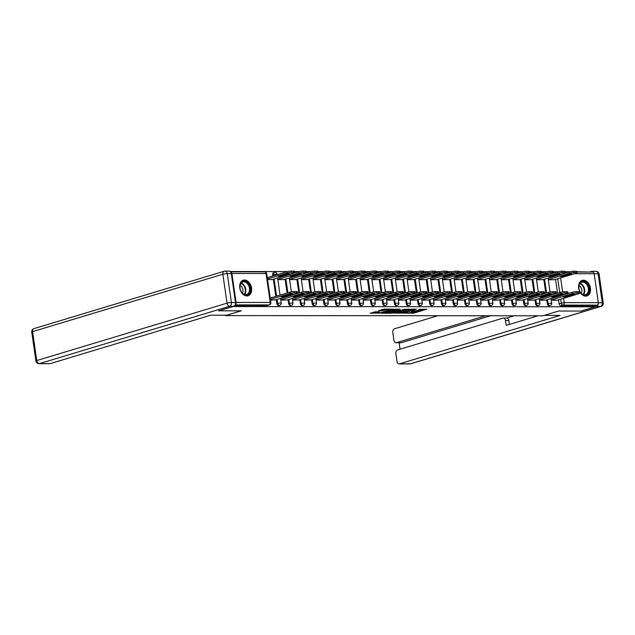<?xml version="1.0" encoding="UTF-8"?>
<svg xmlns="http://www.w3.org/2000/svg" width="635" height="635" viewBox="0 0 635 635"><rect width="100%" height="100%" fill="white"/><g stroke="black" fill="none" stroke-linecap="round" stroke-linejoin="round"><path stroke-width="0.95" d="M404.709 313.142L414.036 313.087L426.807 309.174L418.671 309.396A3.278 0.484 171.8 0 1 419.695 309.602A3.278 0.484 171.8 0 1 418.822 310.07L417.774 310.388A3.278 0.484 171.8 0 1 413.187 311.055L411.17 311.198L412.218 311.348A3.278 0.484 171.8 0 1 413.242 311.547A3.278 0.484 171.8 0 1 412.361 312.015L411.321 312.333A3.278 0.484 171.8 0 1 406.733 312.999L404.709 313.142M585.708 296.148A8.144 5.755 73.2 0 0 586.915 295.974A8.144 5.755 73.2 0 0 590.288 287.345A8.144 5.755 73.2 0 0 583.414 280.21A8.144 5.755 73.2 0 0 582.208 280.384A8.144 5.755 73.2 0 0 578.834 289.012A8.144 5.755 73.2 0 0 585.708 296.148M246.817 295.942A8.144 5.755 73.2 0 0 248.015 295.767A8.144 5.755 73.2 0 0 251.389 287.131A8.144 5.755 73.2 0 0 244.515 279.995A8.144 5.755 73.2 0 0 243.316 280.17A8.144 5.755 73.2 0 0 239.935 288.798A8.144 5.755 73.2 0 0 246.817 295.942M375.436 311.793L370.221 313.206L380.706 313.071L393.478 309.15L384.429 309.086L378.484 310.713L382.54 310.785L386.072 309.943A2.738 0.405 171.8 0 1 389.025 309.42A2.738 0.405 171.8 0 1 390.763 309.547A2.738 0.405 171.8 0 1 390.033 309.943L381.802 312.42A2.738 0.405 171.8 0 1 378.857 312.944A2.738 0.405 171.8 0 1 377.111 312.817A2.738 0.405 171.8 0 1 377.849 312.42L379.492 311.864L375.436 311.793M595.162 306.8L581.088 311.047L558.625 311.039L542.854 315.793L225.512 315.595L241.284 310.832L218.821 310.825L232.902 306.578L595.162 306.8L595.019 305.784L597.21 305.117L563.062 305.102A2.088 1.476 -106.8 0 1 561.261 303.054L560.705 299.18M393.502 313.079L403.717 313.079L416.489 309.166L406.003 309.308L393.502 313.079M390.779 313.285L381.722 313.214L394.494 309.301L399.986 309.158L394.375 310.975L397.169 311.047L405.106 309.142L392.208 313.079L390.723 312.904M590.153 272.058L576.707 271.74M569.746 271.732L564.952 271.732M557.99 271.724L553.188 271.724M546.227 271.716L541.433 271.716M534.472 271.709L529.677 271.709M522.708 271.701L517.914 271.701M510.953 271.693L506.158 271.693M499.189 271.685L494.395 271.685M487.434 271.685L482.64 271.677M475.678 271.677L470.876 271.669M463.915 271.669L459.121 271.661M452.16 271.661L447.365 271.653M440.396 271.653L435.602 271.645M428.641 271.645L423.847 271.645M416.877 271.637L412.083 271.637M405.122 271.629L400.328 271.629M393.367 271.621L388.564 271.621M381.603 271.613L376.809 271.613M369.848 271.605L365.054 271.605M358.084 271.597L353.29 271.597M346.329 271.589L341.535 271.589M334.566 271.582L329.771 271.582M322.81 271.574L318.016 271.574M311.047 271.574L306.253 271.566M299.291 271.566L294.497 271.558M287.536 271.558L230.267 271.518M235.228 304.76A2.088 1.445 -90 0 0 236.069 302.419L231.894 273.494A2.088 1.445 -90 0 0 230.584 271.844M595.019 305.784L560.872 305.76A2.088 1.476 -106.8 0 1 559.07 303.713L558.506 299.847M557.546 293.164L555.561 279.4M592.455 272.105A2.088 1.445 90 0 1 592.749 272.066A2.088 1.445 90 0 1 594.162 273.725L598.329 302.649A2.088 1.445 90 0 1 597.21 305.117M539.48 300.228L545.814 300.117M536.535 279.789L542.869 279.678M527.717 300.22L534.051 300.109M524.772 279.781L531.106 279.67M515.961 300.212L522.295 300.101M513.017 279.773L519.351 279.662M504.206 300.204L510.532 300.093M501.253 279.765L507.587 279.654M492.442 300.196L498.777 300.093M489.498 279.757L495.832 279.646M480.687 300.188L487.021 300.085M477.742 279.749L484.068 279.638M468.924 300.18L475.258 300.077M465.979 279.741L472.313 279.63M457.168 300.172L463.502 300.069M454.223 279.733L460.558 279.622M445.405 300.172L451.739 300.061M442.46 279.725L448.794 279.614M433.649 300.164L439.984 300.053M430.705 279.717L437.039 279.606M421.894 300.157L428.22 300.045M418.941 279.71L425.275 279.606M410.131 300.149L416.465 300.037M407.186 279.702L413.52 279.598M398.375 300.141L404.709 300.03M395.43 279.694L401.757 279.59M386.612 300.133L392.946 300.022M383.667 279.686L390.001 279.583M374.856 300.125L381.19 300.014M371.912 279.686L378.246 279.575M363.093 300.117L369.427 300.006M360.148 279.678L366.482 279.567M351.338 300.109L357.672 299.998M348.393 279.67L354.727 279.559M339.582 300.101L345.908 299.99M336.629 279.662L342.963 279.551M327.819 300.093L334.153 299.982M324.874 279.654L331.208 279.543M316.063 300.085L322.397 299.982M313.118 279.646L319.445 279.535M304.3 300.077L310.634 299.974M301.355 279.638L307.689 279.527M292.544 300.069L298.879 299.966M289.6 279.63L295.934 279.519M280.781 300.061L287.115 299.958M277.836 279.622L284.17 279.511M270.502 300.061L275.36 299.95M267.557 279.614L272.415 279.503M276.852 303.538L277.63 303.3A2.088 1.476 -106.8 0 0 279.741 305.3L278.963 305.538A2.088 1.476 73.2 0 1 276.852 303.538L276.296 299.664M275.828 296.394L273.352 279.225M272.883 275.955L272.685 274.614L273.463 274.376A2.088 1.476 -106.8 0 1 274.368 272.375A2.088 1.476 -106.8 0 1 274.677 272.336M288.615 303.546L289.393 303.308A2.088 1.476 -106.8 0 0 291.505 305.308L290.727 305.546A2.088 1.476 73.2 0 1 288.615 303.546L288.06 299.672M287.091 292.997L285.107 279.233M300.371 303.554L301.149 303.316A2.088 1.476 -106.8 0 0 303.26 305.316L302.482 305.554A2.088 1.476 73.2 0 1 300.371 303.554L299.815 299.68M298.855 293.005L296.87 279.241M312.134 303.562L312.912 303.324A2.088 1.476 -106.8 0 0 315.023 305.324L314.246 305.562A2.088 1.476 73.2 0 1 312.134 303.562L311.571 299.688M310.61 293.013L308.626 279.249M323.89 303.57L324.668 303.332A2.088 1.476 -106.8 0 0 326.779 305.332L326.001 305.57A2.088 1.476 73.2 0 1 323.89 303.57L323.334 299.696M322.374 293.021L320.389 279.249M335.653 303.578L336.431 303.339A2.088 1.476 -106.8 0 0 338.534 305.34L337.756 305.578A2.088 1.476 73.2 0 1 335.653 303.578L335.089 299.704M334.129 293.021L332.145 279.257M347.409 303.586L348.186 303.347A2.088 1.476 -106.8 0 0 350.298 305.348L349.52 305.586A2.088 1.476 73.2 0 1 347.409 303.586L346.853 299.712M345.884 293.029L343.908 279.265M359.164 303.586L359.942 303.355A2.088 1.476 -106.8 0 0 362.053 305.356L361.275 305.586A2.088 1.476 73.2 0 1 359.164 303.586L358.608 299.72M357.648 293.037L355.663 279.273M370.927 303.594L371.705 303.363A2.088 1.476 -106.8 0 0 373.817 305.364L373.039 305.594A2.088 1.476 73.2 0 1 370.927 303.594L370.372 299.728M369.403 293.045L367.419 279.281M382.683 303.601L383.461 303.371A2.088 1.476 -106.8 0 0 385.572 305.372L384.794 305.602A2.088 1.476 73.2 0 1 382.683 303.601L382.127 299.736M381.167 293.052L379.182 279.289M394.446 303.609L395.224 303.379A2.088 1.476 -106.8 0 0 397.335 305.379L396.558 305.61A2.088 1.476 73.2 0 1 394.446 303.609L393.883 299.736M392.922 293.06L390.938 279.297M406.202 303.617L406.979 303.387A2.088 1.476 -106.8 0 0 409.091 305.387L408.313 305.618A2.088 1.476 73.2 0 1 406.202 303.617L405.646 299.744M404.685 293.068L402.701 279.305M417.965 303.625L418.743 303.395A2.088 1.476 -106.8 0 0 420.846 305.395L420.068 305.625A2.088 1.476 73.2 0 1 417.965 303.625L417.401 299.752M416.441 293.076L414.457 279.313M429.72 303.633L430.498 303.395A2.088 1.476 -106.8 0 0 432.61 305.395L431.832 305.633A2.088 1.476 73.2 0 1 429.72 303.633L429.165 299.76M428.196 293.084L426.22 279.321M441.476 303.641L442.254 303.403A2.088 1.476 -106.8 0 0 444.365 305.403L443.587 305.641A2.088 1.476 73.2 0 1 441.476 303.641L440.92 299.768M439.96 293.092L437.975 279.329M453.239 303.649L454.017 303.411A2.088 1.476 -106.8 0 0 456.128 305.411L455.351 305.649A2.088 1.476 73.2 0 1 453.239 303.649L452.684 299.776M451.715 293.1L449.731 279.337M464.995 303.657L465.772 303.419A2.088 1.476 -106.8 0 0 467.884 305.419L467.106 305.657A2.088 1.476 73.2 0 1 464.995 303.657L464.439 299.784M463.479 293.108L461.494 279.344M476.758 303.665L477.536 303.427A2.088 1.476 -106.8 0 0 479.647 305.427L478.869 305.665A2.088 1.476 73.2 0 1 476.758 303.665L476.194 299.791M475.234 293.116L473.25 279.352M488.513 303.673L489.291 303.435A2.088 1.476 -106.8 0 0 491.403 305.435L490.625 305.673A2.088 1.476 73.2 0 1 488.513 303.673L487.958 299.799M486.997 293.124L485.013 279.36M500.277 303.681L501.055 303.443A2.088 1.476 -106.8 0 0 503.166 305.443L502.38 305.681A2.088 1.476 73.2 0 1 500.277 303.681L499.713 299.807M498.753 293.132L496.768 279.36M512.032 303.689L512.81 303.451A2.088 1.476 -106.8 0 0 514.922 305.451L514.144 305.689A2.088 1.476 73.2 0 1 512.032 303.689L511.477 299.815M510.508 293.132L508.532 279.368M523.788 303.697L524.566 303.459A2.088 1.476 -106.8 0 0 526.677 305.459L525.899 305.697A2.088 1.476 73.2 0 1 523.788 303.697L523.232 299.823M522.272 293.14L520.287 279.376M535.551 303.697L536.329 303.466A2.088 1.476 -106.8 0 0 538.44 305.467L537.662 305.697A2.088 1.476 73.2 0 1 535.551 303.697L534.995 299.831M534.027 293.148L532.043 279.384M547.306 303.705L548.084 303.474A2.088 1.476 -106.8 0 0 550.196 305.475L549.418 305.705A2.088 1.476 73.2 0 1 547.306 303.705L546.751 299.839M545.79 293.156L543.806 279.392M551.236 300.236L557.57 300.125M548.291 279.797L554.625 279.686M273.899 272.566A2.088 1.476 73.2 0 0 273.59 272.613A2.088 1.476 73.2 0 0 272.685 274.614M234.767 305.554L266.898 305.578A2.088 1.476 73.2 0 0 267.208 305.53L269.399 304.871A2.088 1.476 -106.8 0 1 269.089 304.911L235.172 304.895M411.512 312.277L413.893 312.071L423.704 309.11M396.192 312.269L400.264 312.269M402.439 312.999L414.417 309.547L413.306 309.396A3.278 0.484 171.8 0 0 408.718 310.063L401.225 312.325A3.278 0.484 171.8 0 0 400.344 312.793A3.278 0.484 171.8 0 0 401.368 312.999L402.439 312.999M400.344 312.793L400.193 311.769A3.278 0.484 171.8 0 1 401.074 311.301L408.384 309.102M388.572 312.261L384.691 312.261M396.883 309.094L394.224 309.959L394.375 310.975M389.39 312.42A2.738 0.405 171.8 0 0 388.652 312.809A2.738 0.405 171.8 0 0 390.39 312.936A2.738 0.405 171.8 0 0 393.343 312.42L396.518 311.396L393.716 311.333L389.39 312.42L389.239 311.396A2.738 0.405 171.8 0 0 388.501 311.785L388.652 312.809M389.239 311.396L394.272 310.317M381.445 309.761L385.374 309.086M373.182 312.253L377.031 312.253M563.801 276.439L571.992 273.971A6.525 0.968 171.8 0 0 568.452 273.963L560.253 276.439A6.525 0.968 171.8 0 0 563.801 276.439L563.65 275.415M554.252 279.797L576.024 273.233A3.135 0.46 171.8 0 0 576.858 272.78A3.135 0.46 171.8 0 0 575.881 272.59L573.699 272.59A3.135 0.46 171.8 0 0 569.309 273.225L548.259 279.575M548.068 278.249L569.119 271.899A3.135 0.46 -8.2 0 1 573.508 271.256L575.691 271.264A3.135 0.46 -8.2 0 1 576.667 271.455L576.858 272.78M551.013 298.688L572.064 292.338A3.135 0.46 -8.2 0 1 576.453 291.703L578.636 291.703A3.135 0.46 -8.2 0 1 579.612 291.894L579.803 293.227A3.135 0.46 171.8 0 0 578.826 293.029L576.644 293.029A3.135 0.46 171.8 0 0 572.262 293.672L572.064 292.338M566.745 296.878L574.937 294.41A6.525 0.968 -8.2 0 0 571.397 294.41L563.205 296.878A6.525 0.968 -8.2 0 0 566.745 296.878L566.595 295.854M557.197 300.236L578.969 293.672A3.135 0.46 171.8 0 0 579.803 293.227M551.204 300.022L572.262 293.672M552.037 276.431L560.237 273.963A6.525 0.968 171.8 0 0 556.689 273.955L548.497 276.431A6.525 0.968 171.8 0 0 552.037 276.431L551.894 275.407M542.488 279.789L564.261 273.225A3.135 0.46 171.8 0 0 565.102 272.772A3.135 0.46 171.8 0 0 564.126 272.582L561.935 272.582A3.135 0.46 171.8 0 0 557.554 273.217L536.504 279.567M536.313 278.241L557.363 271.891A3.135 0.46 -8.2 0 1 561.745 271.256L563.936 271.256A3.135 0.46 -8.2 0 1 564.912 271.447L565.102 272.772M540.282 276.423L548.473 273.955A6.525 0.968 171.8 0 0 544.933 273.955L536.742 276.423A6.525 0.968 171.8 0 0 540.282 276.423L540.131 275.399M530.733 279.781L552.506 273.217A3.135 0.46 171.8 0 0 553.339 272.764A3.135 0.46 171.8 0 0 552.363 272.574L550.18 272.574A3.135 0.46 171.8 0 0 545.798 273.209L524.74 279.559M524.55 278.233L545.6 271.883A3.135 0.46 -8.2 0 1 549.989 271.248L552.172 271.248A3.135 0.46 -8.2 0 1 553.149 271.439L553.339 272.764M544.195 315.389L560.102 315.42L399.534 363.847L410.313 363.855L600.591 306.467L596.519 306.459L581.311 311.047L558.697 311.039L544.203 315.412M485.783 315.754L396.486 342.686L401.312 342.694A3.135 2.167 90 0 1 400.868 342.757L396.042 342.757A3.135 2.167 -90 0 0 396.486 342.686M437.793 315.73L394.486 328.787A3.135 2.167 -90 0 0 392.803 332.494L393.922 340.265A3.135 2.167 -90 0 0 396.042 342.757M503.372 318.095L506.69 318.095A3.135 2.167 90 0 1 508.81 320.588L505.492 320.588A3.135 2.167 -90 0 0 503.372 318.095A3.135 2.167 -90 0 0 502.928 318.159L397.534 349.948A3.135 2.167 -90 0 0 395.851 353.647L396.97 361.418A3.135 2.167 -90 0 0 399.097 363.911A3.135 2.167 -90 0 0 399.534 363.847M399.105 342.757L400.034 349.194M505.492 320.588L506.182 325.39L538.012 315.785M593.542 272.407A3.135 2.167 -90 0 0 591.915 271.335A3.135 2.167 -90 0 0 591.471 271.407L590.121 271.812M596.519 306.459A3.135 2.167 -90 0 0 598.202 304.022M490.609 315.762L401.312 342.694M506.468 318.095L514.152 315.778M508.81 320.588L509.365 324.429M235.482 302.53L231.315 273.606L227.251 273.598L231.418 302.522L235.482 302.53A3.135 2.167 90 0 1 233.807 306.237L218.599 310.825L241.213 310.832L226.711 315.206L210.804 315.198L50.236 363.625A3.135 2.167 90 0 1 49.792 363.688L39.013 363.688A3.135 2.167 -90 0 0 39.457 363.617L50.236 363.625M233.807 306.237L229.735 306.229L39.457 363.617A3.135 2.215 73.2 0 1 36.759 360.553A3.135 0.46 171.8 0 0 35.917 360.998L31.75 332.073A3.135 0.46 -8.2 0 1 32.591 331.629A3.135 2.215 73.2 0 1 33.949 328.628L224.219 271.24A3.135 3.135 0 0 1 225.123 271.105A3.135 2.167 -90 0 0 224.687 271.177A3.135 2.215 73.2 0 0 224.219 271.24A3.135 2.215 73.2 0 0 222.861 274.241L32.591 331.629L36.759 360.553L227.028 303.165L222.861 274.241A3.135 0.46 171.8 0 1 227.251 273.598A3.135 2.167 -90 0 0 225.123 271.105L229.195 271.113A3.135 2.167 90 0 1 231.315 273.606M589.082 288.353A7.049 4.977 -106.8 0 1 585.645 295.188A7.049 4.977 -106.8 0 1 579.342 290.139A7.049 4.977 -106.8 0 1 579.128 289.433A7.049 4.977 -106.8 0 1 578.906 288.346A7.049 4.977 -106.8 0 1 583.001 281.448A7.049 4.977 -106.8 0 1 589.082 288.353M579.334 290.124A6.525 4.612 73.2 0 0 585.526 294.703A6.525 4.612 73.2 0 0 588.351 288.457A6.525 4.612 73.2 0 0 581.755 282.21A6.525 4.612 73.2 0 0 578.929 288.457A6.525 4.612 73.2 0 0 579.128 289.449M581.271 293.299A4.643 3.286 73.2 0 0 581.835 290.012A4.643 3.286 73.2 0 0 578.985 285.734M586.335 296.101L586.272 296.116A8.088 5.715 73.2 0 0 586.335 296.101A8.088 5.715 73.2 0 0 589.836 288.353A8.088 5.715 73.2 0 0 581.66 280.606A8.088 5.715 73.2 0 0 581.596 280.622M250.19 288.139A7.049 4.977 -106.8 0 1 246.753 294.973A7.049 4.977 -106.8 0 1 240.443 289.925A7.049 4.977 -106.8 0 1 240.228 289.219A7.049 4.977 -106.8 0 1 240.014 288.131A7.049 4.977 -106.8 0 1 244.102 281.234A7.049 4.977 -106.8 0 1 250.19 288.139M240.443 289.909A6.525 4.612 73.2 0 0 246.626 294.489A6.525 4.612 73.2 0 0 249.46 288.242A6.525 4.612 73.2 0 0 242.864 281.996A6.525 4.612 73.2 0 0 240.038 288.242A6.525 4.612 73.2 0 0 240.236 289.235M242.372 293.084A4.643 3.286 73.2 0 0 242.935 289.806A4.643 3.286 73.2 0 0 240.094 285.52M247.436 295.886L247.38 295.902A8.088 5.715 73.2 0 0 247.436 295.886A8.088 5.715 73.2 0 0 250.944 288.139A8.088 5.715 73.2 0 0 242.76 280.392A8.088 5.715 73.2 0 0 242.705 280.408L242.76 280.392M539.258 298.68L560.308 292.33A3.135 0.46 -8.2 0 1 564.69 291.695L566.88 291.695A3.135 0.46 -8.2 0 1 567.857 291.886L568.047 293.219A3.135 0.46 171.8 0 0 567.071 293.021L564.88 293.021A3.135 0.46 171.8 0 0 560.499 293.664L560.308 292.33M554.99 296.87L563.181 294.402A6.525 0.968 -8.2 0 0 559.633 294.402L551.442 296.87A6.525 0.968 -8.2 0 0 554.99 296.87L554.839 295.846M545.441 300.228L567.206 293.664A3.135 0.46 171.8 0 0 568.047 293.219M539.448 300.014L560.499 293.664M527.494 298.672L548.553 292.322A3.135 0.46 -8.2 0 1 552.934 291.687L555.117 291.687A3.135 0.46 -8.2 0 1 556.093 291.878L556.292 293.211A3.135 0.46 171.8 0 0 555.308 293.021L553.125 293.013A3.135 0.46 171.8 0 0 548.743 293.656L548.553 292.322M543.227 296.863L551.418 294.394A6.525 0.968 -8.2 0 0 547.878 294.394L539.686 296.863A6.525 0.968 -8.2 0 0 543.227 296.863L543.076 295.839M533.678 300.228L555.45 293.656A3.135 0.46 171.8 0 0 556.292 293.211M527.685 300.006L548.743 293.656M528.526 276.416L536.718 273.947A6.525 0.968 171.8 0 0 533.17 273.947L524.978 276.416A6.525 0.968 171.8 0 0 528.526 276.416L528.376 275.392M518.978 279.773L540.742 273.209A3.135 0.46 171.8 0 0 541.584 272.764A3.135 0.46 171.8 0 0 540.607 272.566L538.417 272.566A3.135 0.46 171.8 0 0 534.035 273.201L512.985 279.551M512.794 278.225L533.844 271.875A3.135 0.46 -8.2 0 1 538.226 271.24L540.417 271.24A3.135 0.46 -8.2 0 1 541.393 271.431L541.584 272.764M516.763 276.408L524.954 273.939A6.525 0.968 171.8 0 0 521.414 273.939L513.223 276.408A6.525 0.968 171.8 0 0 516.763 276.408L516.612 275.384M507.214 279.765L528.987 273.201A3.135 0.46 171.8 0 0 529.828 272.756A3.135 0.46 171.8 0 0 528.844 272.558L526.661 272.558A3.135 0.46 171.8 0 0 522.28 273.201L501.221 279.543M501.031 278.217L522.089 271.867A3.135 0.46 -8.2 0 1 526.471 271.232L528.653 271.232A3.135 0.46 -8.2 0 1 529.63 271.423L529.828 272.756M505.008 276.4L513.199 273.931A6.525 0.968 171.8 0 0 509.659 273.931L501.459 276.4A6.525 0.968 171.8 0 0 505.008 276.4L504.857 275.376M495.459 279.757L517.223 273.193A3.135 0.46 171.8 0 0 518.065 272.748A3.135 0.46 171.8 0 0 517.088 272.55L514.906 272.55A3.135 0.46 171.8 0 0 510.516 273.193L489.466 279.543M489.275 278.209L510.326 271.859A3.135 0.46 -8.2 0 1 514.707 271.224L516.898 271.224A3.135 0.46 -8.2 0 1 517.874 271.415L518.065 272.748M515.739 298.664L536.789 292.314A3.135 0.46 -8.2 0 1 541.171 291.679L543.362 291.679A3.135 0.46 -8.2 0 1 544.338 291.878L544.528 293.203A3.135 0.46 171.8 0 0 543.552 293.013L541.369 293.005A3.135 0.46 171.8 0 0 536.98 293.648L536.789 292.314M531.471 296.863L539.663 294.386A6.525 0.968 -8.2 0 0 536.115 294.386L527.923 296.855A6.525 0.968 -8.2 0 0 531.471 296.863L531.32 295.831M521.922 300.22L543.687 293.648A3.135 0.46 171.8 0 0 544.528 293.203M515.93 299.998L536.98 293.648M503.976 298.656L525.034 292.314A3.135 0.46 -8.2 0 1 529.415 291.671L531.598 291.671A3.135 0.46 -8.2 0 1 532.582 291.87L532.773 293.195A3.135 0.46 171.8 0 0 531.789 293.005L529.606 292.997A3.135 0.46 171.8 0 0 525.224 293.64L525.034 292.314M519.708 296.855L527.899 294.378A6.525 0.968 -8.2 0 0 524.359 294.378L516.168 296.847A6.525 0.968 -8.2 0 0 519.708 296.855L519.565 295.823M510.159 300.212L531.932 293.64A3.135 0.46 171.8 0 0 532.773 293.195M504.174 299.99L525.224 293.64M492.22 298.656L513.27 292.306A3.135 0.46 -8.2 0 1 517.66 291.663L519.843 291.663A3.135 0.46 -8.2 0 1 520.819 291.862L521.01 293.187A3.135 0.46 171.8 0 0 520.033 292.997L517.85 292.997A3.135 0.46 171.8 0 0 513.461 293.632L513.27 292.306M507.952 296.847L516.144 294.37A6.525 0.968 -8.2 0 0 512.604 294.37L504.404 296.839A6.525 0.968 -8.2 0 0 507.952 296.847L507.802 295.815M498.404 300.204L520.176 293.64A3.135 0.46 171.8 0 0 521.01 293.187M492.411 299.982L513.461 293.632M493.244 276.392L501.436 273.923A6.525 0.968 171.8 0 0 497.896 273.923L489.704 276.392A6.525 0.968 171.8 0 0 493.244 276.392L493.101 275.368M483.695 279.749L505.468 273.185A3.135 0.46 171.8 0 0 506.309 272.74A3.135 0.46 171.8 0 0 505.325 272.542L503.142 272.542A3.135 0.46 171.8 0 0 498.761 273.185L477.711 279.535M477.52 278.201L498.57 271.851A3.135 0.46 -8.2 0 1 502.952 271.216L505.135 271.216A3.135 0.46 -8.2 0 1 506.119 271.407L506.309 272.74M480.465 298.648L501.515 292.298A3.135 0.46 -8.2 0 1 505.897 291.655L508.079 291.655A3.135 0.46 -8.2 0 1 509.064 291.854L509.254 293.18A3.135 0.46 171.8 0 0 508.278 292.989L506.087 292.989A3.135 0.46 171.8 0 0 501.706 293.624L501.515 292.298M496.189 296.839L504.388 294.362A6.525 0.968 -8.2 0 0 500.84 294.362L492.649 296.831A6.525 0.968 -8.2 0 0 496.189 296.839L496.046 295.807M486.64 300.196L508.413 293.632A3.135 0.46 171.8 0 0 509.254 293.18M480.655 299.974L501.706 293.624M481.489 276.384L489.68 273.915A6.525 0.968 171.8 0 0 486.14 273.915L477.941 276.384A6.525 0.968 171.8 0 0 481.489 276.384L481.338 275.36M471.94 279.749L493.712 273.177A3.135 0.46 171.8 0 0 494.546 272.733A3.135 0.46 171.8 0 0 493.57 272.534L491.387 272.534A3.135 0.46 171.8 0 0 486.997 273.177L465.947 279.527M465.757 278.193L486.807 271.844A3.135 0.46 -8.2 0 1 491.196 271.209L493.379 271.209A3.135 0.46 -8.2 0 1 494.355 271.399L494.546 272.733M468.701 298.64L489.752 292.291A3.135 0.46 -8.2 0 1 494.141 291.648L496.324 291.648A3.135 0.46 -8.2 0 1 497.3 291.846L497.491 293.172A3.135 0.46 171.8 0 0 496.514 292.981L494.332 292.981A3.135 0.46 171.8 0 0 489.95 293.616L489.752 292.291M484.434 296.831L492.625 294.354A6.525 0.968 -8.2 0 0 489.085 294.354L480.893 296.831A6.525 0.968 -8.2 0 0 484.434 296.831L484.283 295.807M474.885 300.188L496.657 293.624A3.135 0.46 171.8 0 0 497.491 293.172M468.892 299.966L489.95 293.616M469.725 276.376L477.925 273.907A6.525 0.968 171.8 0 0 474.377 273.907L466.185 276.376A6.525 0.968 171.8 0 0 469.725 276.376L469.582 275.352M460.177 279.741L481.949 273.169A3.135 0.46 171.8 0 0 482.79 272.725A3.135 0.46 171.8 0 0 481.814 272.534L479.623 272.526A3.135 0.46 171.8 0 0 475.242 273.169L454.192 279.519M454.001 278.186L475.051 271.836A3.135 0.46 -8.2 0 1 479.433 271.201L481.624 271.201A3.135 0.46 -8.2 0 1 482.6 271.391L482.79 272.725M456.946 298.633L477.996 292.283A3.135 0.46 -8.2 0 1 482.378 291.64L484.568 291.648A3.135 0.46 -8.2 0 1 485.545 291.838L485.735 293.164A3.135 0.46 171.8 0 0 484.759 292.973L482.568 292.973A3.135 0.46 171.8 0 0 478.187 293.608L477.996 292.283M472.67 296.823L480.87 294.354A6.525 0.968 -8.2 0 0 477.322 294.346L469.13 296.823A6.525 0.968 -8.2 0 0 472.67 296.823L472.527 295.799M463.129 300.18L484.894 293.616A3.135 0.46 171.8 0 0 485.735 293.164M457.136 299.958L478.187 293.608M457.97 276.376L466.161 273.899A6.525 0.968 171.8 0 0 462.621 273.899L454.43 276.368A6.525 0.968 171.8 0 0 457.97 276.376L457.819 275.344M448.421 279.733L470.194 273.161A3.135 0.46 171.8 0 0 471.027 272.717A3.135 0.46 171.8 0 0 470.051 272.526L467.868 272.518A3.135 0.46 171.8 0 0 463.486 273.161L442.428 279.511M442.238 278.178L463.288 271.828A3.135 0.46 -8.2 0 1 467.678 271.193L469.86 271.193A3.135 0.46 -8.2 0 1 470.837 271.391L471.027 272.717M445.183 298.625L466.241 292.275A3.135 0.46 -8.2 0 1 470.622 291.632L472.805 291.64A3.135 0.46 -8.2 0 1 473.781 291.83L473.98 293.156A3.135 0.46 171.8 0 0 472.996 292.965L470.813 292.965A3.135 0.46 171.8 0 0 466.431 293.6L466.241 292.275M460.915 296.815L469.106 294.346A6.525 0.968 -8.2 0 0 465.566 294.338L457.375 296.815A6.525 0.968 -8.2 0 0 460.915 296.815L460.764 295.791M451.366 300.172L473.139 293.608A3.135 0.46 171.8 0 0 473.98 293.156M445.373 299.95L466.431 293.6M446.214 276.368L454.406 273.891A6.525 0.968 171.8 0 0 450.858 273.891L442.666 276.36A6.525 0.968 171.8 0 0 446.214 276.368L446.064 275.336M436.666 279.725L458.43 273.153A3.135 0.46 171.8 0 0 459.272 272.709A3.135 0.46 171.8 0 0 458.295 272.518L456.105 272.518A3.135 0.46 171.8 0 0 451.723 273.153L430.673 279.503M430.482 278.17L451.533 271.828A3.135 0.46 -8.2 0 1 455.914 271.185L458.105 271.185A3.135 0.46 -8.2 0 1 459.081 271.383L459.272 272.709M433.427 298.617L454.477 292.267A3.135 0.46 -8.2 0 1 458.859 291.624L461.05 291.632A3.135 0.46 -8.2 0 1 462.026 291.822L462.216 293.148A3.135 0.46 171.8 0 0 461.24 292.957L459.049 292.957A3.135 0.46 171.8 0 0 454.668 293.592L454.477 292.267M449.159 296.807L457.351 294.338A6.525 0.968 -8.2 0 0 453.803 294.33L445.611 296.807A6.525 0.968 -8.2 0 0 449.159 296.807L449.008 295.783M439.611 300.164L461.375 293.6A3.135 0.46 171.8 0 0 462.216 293.148M433.618 299.942L454.668 293.592M434.451 276.36L442.643 273.883A6.525 0.968 171.8 0 0 439.103 273.883L430.911 276.352A6.525 0.968 171.8 0 0 434.451 276.36L434.3 275.328M424.902 279.717L446.675 273.153A3.135 0.46 171.8 0 0 447.516 272.701A3.135 0.46 171.8 0 0 446.532 272.51L444.349 272.51A3.135 0.46 171.8 0 0 439.968 273.145L418.909 279.495M418.719 278.17L439.777 271.82A3.135 0.46 -8.2 0 1 444.159 271.177L446.341 271.177A3.135 0.46 -8.2 0 1 447.318 271.375L447.516 272.701M421.664 298.609L442.722 292.259A3.135 0.46 -8.2 0 1 447.103 291.624L449.286 291.624A3.135 0.46 -8.2 0 1 450.271 291.814L450.461 293.14A3.135 0.46 171.8 0 0 449.477 292.949L447.294 292.949A3.135 0.46 171.8 0 0 442.912 293.584L442.722 292.259M437.396 296.799L445.587 294.33A6.525 0.968 -8.2 0 0 442.047 294.322L433.856 296.799A6.525 0.968 -8.2 0 0 437.396 296.799L437.253 295.775M427.847 300.157L449.62 293.592A3.135 0.46 171.8 0 0 450.461 293.14M421.862 299.934L442.912 293.584M422.696 276.352L430.887 273.875A6.525 0.968 171.8 0 0 427.339 273.875L419.148 276.344A6.525 0.968 171.8 0 0 422.696 276.352L422.545 275.32M413.147 279.71L434.911 273.145A3.135 0.46 171.8 0 0 435.753 272.693A3.135 0.46 171.8 0 0 434.777 272.502L432.594 272.502A3.135 0.46 171.8 0 0 428.204 273.137L407.154 279.487M406.964 278.162L428.014 271.812A3.135 0.46 -8.2 0 1 432.395 271.169L434.586 271.169A3.135 0.46 -8.2 0 1 435.562 271.367L435.753 272.693M409.908 298.601L430.959 292.251A3.135 0.46 -8.2 0 1 435.348 291.616L437.531 291.616A3.135 0.46 -8.2 0 1 438.507 291.806L438.698 293.14A3.135 0.46 171.8 0 0 437.721 292.941L435.539 292.941A3.135 0.46 171.8 0 0 431.149 293.576L430.959 292.251M425.64 296.791L433.832 294.322A6.525 0.968 -8.2 0 0 430.292 294.322L422.092 296.791A6.525 0.968 -8.2 0 0 425.64 296.791L425.49 295.767M416.092 300.149L437.864 293.584A3.135 0.46 171.8 0 0 438.698 293.14M410.099 299.926L431.149 293.576M410.932 276.344L419.124 273.875A6.525 0.968 171.8 0 0 415.584 273.868L407.392 276.344A6.525 0.968 171.8 0 0 410.932 276.344L410.789 275.32M401.383 279.702L423.156 273.137A3.135 0.46 171.8 0 0 423.997 272.685A3.135 0.46 171.8 0 0 423.013 272.494L420.83 272.494A3.135 0.46 171.8 0 0 416.449 273.129L395.399 279.479M395.2 278.154L416.258 271.804A3.135 0.46 -8.2 0 1 420.64 271.161L422.823 271.161A3.135 0.46 -8.2 0 1 423.807 271.359L423.997 272.685M398.153 298.593L419.203 292.243A3.135 0.46 -8.2 0 1 423.585 291.608L425.767 291.608A3.135 0.46 -8.2 0 1 426.752 291.798L426.942 293.132A3.135 0.46 171.8 0 0 425.966 292.933L423.775 292.933A3.135 0.46 171.8 0 0 419.394 293.576L419.203 292.243M413.877 296.783L422.077 294.315A6.525 0.968 -8.2 0 0 418.528 294.315L410.337 296.783A6.525 0.968 -8.2 0 0 413.877 296.783L413.734 295.759M404.328 300.141L426.101 293.576A3.135 0.46 171.8 0 0 426.942 293.132M398.343 299.918L419.394 293.576M399.177 276.336L407.368 273.868A6.525 0.968 171.8 0 0 403.828 273.86L395.629 276.336A6.525 0.968 171.8 0 0 399.177 276.336L399.026 275.312M389.628 279.694L411.401 273.129A3.135 0.46 171.8 0 0 412.234 272.677A3.135 0.46 171.8 0 0 411.258 272.486L409.075 272.486A3.135 0.46 171.8 0 0 404.685 273.121L383.635 279.471M383.445 278.146L404.495 271.796A3.135 0.46 -8.2 0 1 408.884 271.153L411.067 271.161A3.135 0.46 -8.2 0 1 412.044 271.351L412.234 272.677M386.39 298.585L407.44 292.235A3.135 0.46 -8.2 0 1 411.829 291.6L414.012 291.6A3.135 0.46 -8.2 0 1 414.988 291.79L415.179 293.124A3.135 0.46 171.8 0 0 414.203 292.925L412.02 292.925A3.135 0.46 171.8 0 0 407.638 293.568L407.44 292.235M402.122 296.775L410.313 294.307A6.525 0.968 -8.2 0 0 406.773 294.307L398.582 296.775A6.525 0.968 -8.2 0 0 402.122 296.775L401.971 295.751M392.573 300.133L414.345 293.568A3.135 0.46 171.8 0 0 415.179 293.124M386.58 299.918L407.638 293.568M387.413 276.328L395.613 273.86A6.525 0.968 171.8 0 0 392.065 273.852L383.873 276.328A6.525 0.968 171.8 0 0 387.413 276.328L387.271 275.304M377.865 279.686L399.637 273.121A3.135 0.46 171.8 0 0 400.479 272.669A3.135 0.46 171.8 0 0 399.502 272.478L397.312 272.478A3.135 0.46 171.8 0 0 392.93 273.113L371.88 279.463M371.689 278.138L392.74 271.788A3.135 0.46 -8.2 0 1 397.121 271.145L399.304 271.153A3.135 0.46 -8.2 0 1 400.288 271.343L400.479 272.669M374.634 298.577L395.684 292.227A3.135 0.46 -8.2 0 1 400.066 291.592L402.257 291.592A3.135 0.46 -8.2 0 1 403.233 291.783L403.423 293.116A3.135 0.46 171.8 0 0 402.447 292.918L400.256 292.918A3.135 0.46 171.8 0 0 395.875 293.56L395.684 292.227M390.358 296.767L398.558 294.299A6.525 0.968 -8.2 0 0 395.01 294.299L386.818 296.767A6.525 0.968 -8.2 0 0 390.358 296.767L390.215 295.743M380.817 300.125L402.582 293.56A3.135 0.46 171.8 0 0 403.423 293.116M374.825 299.91L395.875 293.56M375.658 276.32L383.85 273.852A6.525 0.968 171.8 0 0 380.309 273.844L372.118 276.32A6.525 0.968 171.8 0 0 375.658 276.32L375.507 275.296M366.109 279.678L387.882 273.113A3.135 0.46 171.8 0 0 388.715 272.661A3.135 0.46 171.8 0 0 387.739 272.471L385.556 272.471A3.135 0.46 171.8 0 0 381.175 273.106L360.116 279.456M359.926 278.13L380.976 271.78A3.135 0.46 -8.2 0 1 385.366 271.145L387.548 271.145A3.135 0.46 -8.2 0 1 388.525 271.335L388.715 272.661M362.871 298.569L383.929 292.219A3.135 0.46 -8.2 0 1 388.31 291.584L390.493 291.584A3.135 0.46 -8.2 0 1 391.47 291.775L391.668 293.108A3.135 0.46 171.8 0 0 390.684 292.91L388.501 292.91A3.135 0.46 171.8 0 0 384.119 293.553L383.929 292.219M378.603 296.759L386.794 294.291A6.525 0.968 -8.2 0 0 383.254 294.291L375.063 296.759A6.525 0.968 -8.2 0 0 378.603 296.759L378.452 295.735M369.054 300.117L390.827 293.553A3.135 0.46 171.8 0 0 391.668 293.108M363.061 299.903L384.119 293.553M363.895 276.312L372.094 273.844A6.525 0.968 171.8 0 0 368.546 273.844L360.355 276.312A6.525 0.968 171.8 0 0 363.895 276.312L363.752 275.288M354.354 279.67L376.118 273.106A3.135 0.46 171.8 0 0 376.96 272.653A3.135 0.46 171.8 0 0 375.983 272.463L373.793 272.463A3.135 0.46 171.8 0 0 369.411 273.098L348.361 279.448M348.17 278.122L369.221 271.772A3.135 0.46 -8.2 0 1 373.602 271.137L375.793 271.137A3.135 0.46 -8.2 0 1 376.769 271.328L376.96 272.653M351.115 298.561L372.166 292.211A3.135 0.46 -8.2 0 1 376.547 291.576L378.738 291.576A3.135 0.46 -8.2 0 1 379.714 291.767L379.905 293.1A3.135 0.46 171.8 0 0 378.928 292.91L376.738 292.902A3.135 0.46 171.8 0 0 372.356 293.545L372.166 292.211M366.847 296.751L375.039 294.283A6.525 0.968 -8.2 0 0 371.491 294.283L363.299 296.751A6.525 0.968 -8.2 0 0 366.847 296.751L366.697 295.727M357.299 300.117L379.063 293.545A3.135 0.46 171.8 0 0 379.905 293.1M351.306 299.895L372.356 293.545M352.139 276.304L360.331 273.836A6.525 0.968 171.8 0 0 356.791 273.836L348.599 276.304A6.525 0.968 171.8 0 0 352.139 276.304L351.988 275.28M342.59 279.662L364.363 273.098A3.135 0.46 171.8 0 0 365.204 272.653A3.135 0.46 171.8 0 0 364.22 272.455L362.037 272.455A3.135 0.46 171.8 0 0 357.656 273.09L336.598 279.44M336.407 278.114L357.465 271.764A3.135 0.46 -8.2 0 1 361.847 271.129L364.03 271.129A3.135 0.46 -8.2 0 1 365.006 271.32L365.204 272.653M339.352 298.553L360.41 292.203A3.135 0.46 -8.2 0 1 364.792 291.568L366.974 291.568A3.135 0.46 -8.2 0 1 367.959 291.767L368.149 293.092A3.135 0.46 171.8 0 0 367.165 292.902L364.982 292.894A3.135 0.46 171.8 0 0 360.601 293.537L360.41 292.203M355.084 296.751L363.276 294.275A6.525 0.968 -8.2 0 0 359.735 294.275L351.544 296.743A6.525 0.968 -8.2 0 0 355.084 296.751L354.941 295.719M345.535 300.109L367.308 293.537A3.135 0.46 171.8 0 0 368.149 293.092M339.55 299.887L360.601 293.537M340.384 276.296L348.575 273.828A6.525 0.968 171.8 0 0 345.027 273.828L336.836 276.296A6.525 0.968 171.8 0 0 340.384 276.296L340.233 275.272M330.835 279.654L352.6 273.09A3.135 0.46 171.8 0 0 353.441 272.645A3.135 0.46 171.8 0 0 352.465 272.447L350.274 272.447A3.135 0.46 171.8 0 0 345.892 273.09L324.842 279.432M324.652 278.106L345.702 271.756A3.135 0.46 -8.2 0 1 350.083 271.121L352.274 271.121A3.135 0.46 -8.2 0 1 353.25 271.312L353.441 272.645M327.596 298.545L348.647 292.203A3.135 0.46 -8.2 0 1 353.028 291.56L355.219 291.56A3.135 0.46 -8.2 0 1 356.195 291.759L356.386 293.084A3.135 0.46 171.8 0 0 355.409 292.894L353.227 292.886A3.135 0.46 171.8 0 0 348.837 293.529L348.647 292.203M343.329 296.743L351.52 294.267A6.525 0.968 -8.2 0 0 347.98 294.267L339.781 296.735A6.525 0.968 -8.2 0 0 343.329 296.743L343.178 295.712M333.78 300.101L355.552 293.529A3.135 0.46 171.8 0 0 356.386 293.084M327.787 299.879L348.837 293.529M328.62 276.288L336.812 273.82A6.525 0.968 171.8 0 0 333.272 273.82L325.08 276.288A6.525 0.968 171.8 0 0 328.62 276.288L328.478 275.265M319.072 279.646L340.844 273.082A3.135 0.46 171.8 0 0 341.686 272.637A3.135 0.46 171.8 0 0 340.701 272.439L338.519 272.439A3.135 0.46 171.8 0 0 334.137 273.082L313.087 279.432M312.888 278.098L333.947 271.748A3.135 0.46 -8.2 0 1 338.328 271.113L340.511 271.113A3.135 0.46 -8.2 0 1 341.495 271.304L341.686 272.637M315.841 298.545L336.891 292.195A3.135 0.46 -8.2 0 1 341.273 291.552L343.456 291.552A3.135 0.46 -8.2 0 1 344.44 291.751L344.63 293.076A3.135 0.46 171.8 0 0 343.654 292.886L341.463 292.886A3.135 0.46 171.8 0 0 337.082 293.521L336.891 292.195M331.565 296.735L339.757 294.259A6.525 0.968 -8.2 0 0 336.217 294.259L328.025 296.728A6.525 0.968 -8.2 0 0 331.565 296.735L331.422 295.704M322.016 300.093L343.789 293.529A3.135 0.46 171.8 0 0 344.63 293.076M316.032 299.871L337.082 293.521M316.865 276.281L325.056 273.812A6.525 0.968 171.8 0 0 321.516 273.812L313.317 276.281A6.525 0.968 171.8 0 0 316.865 276.281L316.714 275.257M307.316 279.638L329.089 273.074A3.135 0.46 171.8 0 0 329.922 272.629A3.135 0.46 171.8 0 0 328.946 272.431L326.763 272.431A3.135 0.46 171.8 0 0 322.374 273.074L301.323 279.424M301.133 278.09L322.183 271.74A3.135 0.46 -8.2 0 1 326.573 271.105L328.755 271.105A3.135 0.46 -8.2 0 1 329.732 271.296L329.922 272.629M304.078 298.537L325.128 292.187A3.135 0.46 -8.2 0 1 329.517 291.544L331.7 291.544A3.135 0.46 -8.2 0 1 332.676 291.743L332.867 293.068A3.135 0.46 171.8 0 0 331.891 292.878L329.708 292.878A3.135 0.46 171.8 0 0 325.326 293.513L325.128 292.187M319.81 296.728L328.001 294.251A6.525 0.968 -8.2 0 0 324.461 294.251L316.27 296.72A6.525 0.968 -8.2 0 0 319.81 296.728L319.659 295.696M310.261 300.085L332.034 293.521A3.135 0.46 171.8 0 0 332.867 293.068M304.268 299.863L325.326 293.513M305.102 276.273L313.301 273.804A6.525 0.968 171.8 0 0 309.753 273.804L301.562 276.273A6.525 0.968 171.8 0 0 305.102 276.273L304.959 275.249M295.553 279.63L317.325 273.066A3.135 0.46 171.8 0 0 318.167 272.621A3.135 0.46 171.8 0 0 317.19 272.423L315 272.423A3.135 0.46 171.8 0 0 310.618 273.066L289.568 279.416M289.377 278.082L310.428 271.732A3.135 0.46 -8.2 0 1 314.809 271.097L316.992 271.097A3.135 0.46 -8.2 0 1 317.976 271.288L318.167 272.621M292.322 298.529L313.373 292.179A3.135 0.46 -8.2 0 1 317.754 291.536L319.945 291.536A3.135 0.46 -8.2 0 1 320.921 291.735L321.112 293.06A3.135 0.46 171.8 0 0 320.135 292.87L317.945 292.87A3.135 0.46 171.8 0 0 313.563 293.505L313.373 292.179M308.046 296.72L316.246 294.243A6.525 0.968 -8.2 0 0 312.698 294.243L304.506 296.72A6.525 0.968 -8.2 0 0 308.046 296.72L307.904 295.696M298.506 300.077L320.27 293.513A3.135 0.46 171.8 0 0 321.112 293.06M292.513 299.855L313.563 293.505M293.346 276.265L301.538 273.796A6.525 0.968 171.8 0 0 297.998 273.796L289.806 276.265A6.525 0.968 171.8 0 0 293.346 276.265L293.195 275.241M283.797 279.63L305.57 273.058A3.135 0.46 171.8 0 0 306.403 272.613A3.135 0.46 171.8 0 0 305.427 272.423L303.244 272.415A3.135 0.46 171.8 0 0 298.863 273.058L277.805 279.408M277.614 278.074L298.664 271.724A3.135 0.46 -8.2 0 1 303.054 271.089L305.237 271.089A3.135 0.46 -8.2 0 1 306.213 271.28L306.403 272.613M280.559 298.521L301.617 292.171A3.135 0.46 -8.2 0 1 305.999 291.528L308.181 291.536A3.135 0.46 -8.2 0 1 309.158 291.727L309.356 293.052A3.135 0.46 171.8 0 0 308.372 292.862L306.189 292.862A3.135 0.46 171.8 0 0 301.808 293.497L301.617 292.171M296.291 296.712L304.483 294.243A6.525 0.968 -8.2 0 0 300.942 294.235L292.751 296.712A6.525 0.968 -8.2 0 0 296.291 296.712L296.14 295.688M286.742 300.069L308.515 293.505A3.135 0.46 171.8 0 0 309.356 293.052M280.749 299.847L301.808 293.497M281.583 276.265L289.782 273.788A6.525 0.968 171.8 0 0 286.234 273.788L278.043 276.257A6.525 0.968 171.8 0 0 281.583 276.265L281.44 275.233M272.042 279.622L293.807 273.05A3.135 0.46 171.8 0 0 294.648 272.606A3.135 0.46 171.8 0 0 293.672 272.415L291.481 272.407A3.135 0.46 171.8 0 0 287.099 273.05L267.462 278.971M267.272 277.646L286.909 271.716A3.135 0.46 -8.2 0 1 291.29 271.081L293.481 271.081A3.135 0.46 -8.2 0 1 294.457 271.28L294.648 272.606M270.216 298.085L289.854 292.163A3.135 0.46 -8.2 0 1 294.235 291.521L296.426 291.528A3.135 0.46 -8.2 0 1 297.402 291.719L297.593 293.045A3.135 0.46 171.8 0 0 296.616 292.854L294.426 292.854A3.135 0.46 171.8 0 0 290.044 293.489L289.854 292.163M284.536 296.704L292.727 294.235A6.525 0.968 -8.2 0 0 289.179 294.227L280.988 296.704A6.525 0.968 -8.2 0 0 284.536 296.704L284.385 295.68M274.987 300.061L296.751 293.497A3.135 0.46 171.8 0 0 297.593 293.045M270.407 299.41L290.044 293.489M236.069 302.419L270.208 302.443L266.041 273.518L231.894 273.494M559.07 303.713L564.182 302.625L598.329 302.649M559.737 292.505L557.76 278.741M560.618 277.876L562.634 291.862M563.562 298.323L564.182 302.625A2.088 1.445 90 0 1 563.062 305.102L560.872 305.76M594.162 273.725L574.429 273.709M563.134 273.701L562.666 273.701M279.741 305.3A2.088 2.088 0 0 0 281.21 303.006L277.63 303.3L277.074 299.434M276.606 296.156L274.13 278.987M273.661 275.717L273.463 274.376L277.043 274.082A2.088 2.088 0 0 0 274.368 272.375L273.59 272.613M291.505 305.308A2.088 2.088 0 0 0 292.965 303.014L289.393 303.308L288.838 299.434M287.869 292.759L285.885 278.995M303.26 305.316A2.088 2.088 0 0 0 304.729 303.022L301.149 303.316L300.593 299.442M299.633 292.767L297.648 279.003M315.023 305.324A2.088 2.088 0 0 0 316.484 303.03L312.912 303.324L312.349 299.45M311.388 292.775L309.404 279.011M326.779 305.332A2.088 2.088 0 0 0 328.239 303.038L324.668 303.332L324.112 299.458M323.151 292.783L321.167 279.019M338.534 305.34A2.088 2.088 0 0 0 340.003 303.046L336.431 303.339L335.867 299.466M334.907 292.791L332.923 279.027M350.298 305.348A2.088 2.088 0 0 0 351.758 303.054L348.186 303.347L347.631 299.474M346.662 292.798L344.686 279.035M362.053 305.356A2.088 2.088 0 0 0 363.522 303.054L359.942 303.355L359.386 299.482M358.426 292.806L356.441 279.043M373.817 305.364A2.088 2.088 0 0 0 375.277 303.062L371.705 303.363L371.15 299.49M370.181 292.814L368.197 279.051M385.572 305.372A2.088 2.088 0 0 0 387.04 303.07L383.461 303.371L382.905 299.498M381.945 292.822L379.96 279.059M397.335 305.379A2.088 2.088 0 0 0 398.796 303.078L395.224 303.379L394.66 299.506M393.7 292.83L391.716 279.067M409.091 305.387A2.088 2.088 0 0 0 410.551 303.085L406.979 303.387L406.424 299.514M405.463 292.838L403.479 279.067M420.846 305.395A2.088 2.088 0 0 0 422.315 303.093L418.743 303.395L418.179 299.522M417.219 292.838L415.234 279.075M432.61 305.395A2.088 2.088 0 0 0 434.07 303.101L430.498 303.395L429.943 299.529M428.982 292.846L426.998 279.082M444.365 305.403A2.088 2.088 0 0 0 445.833 303.109L442.254 303.403L441.698 299.537M440.738 292.854L438.753 279.09M456.128 305.411A2.088 2.088 0 0 0 457.589 303.117L454.017 303.411L453.461 299.545M452.493 292.862L450.509 279.098M467.884 305.419A2.088 2.088 0 0 0 469.352 303.125L465.772 303.419L465.217 299.545M464.256 292.87L462.272 279.106M479.647 305.427A2.088 2.088 0 0 0 481.108 303.133L477.536 303.427L476.972 299.553M476.012 292.878L474.028 279.114M491.403 305.435A2.088 2.088 0 0 0 492.871 303.141L489.291 303.435L488.736 299.561M487.775 292.886L485.791 279.122M503.166 305.443A2.088 2.088 0 0 0 504.627 303.149L501.055 303.443L500.491 299.569M499.531 292.894L497.546 279.13M514.922 305.451A2.088 2.088 0 0 0 516.382 303.157L512.81 303.451L512.255 299.577M511.294 292.902L509.31 279.138M526.677 305.459A2.088 2.088 0 0 0 528.145 303.165L524.566 303.459L524.01 299.585M523.049 292.91L521.065 279.146M538.44 305.467A2.088 2.088 0 0 0 539.901 303.165L536.329 303.466L535.773 299.593M534.805 292.918L532.828 279.154M550.196 305.475A2.088 2.088 0 0 0 551.664 303.173L548.084 303.474L547.529 299.601M546.568 292.925L544.584 279.162M266.898 305.578L269.089 304.911A2.088 1.445 90 0 0 270.208 302.443L270.867 302.57L266.692 273.645A2.088 2.088 0 0 0 264.628 271.859L230.584 271.836M264.628 271.859A2.088 1.445 -90 0 1 266.041 273.518L266.692 273.645M413.893 312.071L414.036 313.087M412.456 312.277L412.599 313.301M408.583 309.102L408.718 310.063M401.074 311.301L401.225 312.325M394.502 309.809L394.645 310.832M393.573 310.309L393.716 311.333M392.136 310.523L392.287 311.547M377.754 311.793L377.849 312.42M385.953 309.086L386.072 309.943M383.826 309.555L383.977 310.571M382.389 309.761L382.54 310.785M569.119 271.899L569.309 273.225M573.508 271.256L573.699 272.59M575.691 271.264L575.881 272.59M578.826 293.029L578.636 291.703M576.644 293.029L576.453 291.703M557.363 271.891L557.554 273.217M561.745 271.256L561.935 272.582M563.936 271.256L564.126 272.582M545.6 271.883L545.798 273.209M549.989 271.248L550.18 272.574M552.172 271.248L552.363 272.574M598.345 302.76L602.274 302.76L598.106 273.836L594.177 273.828M409.877 363.918A3.135 3.135 0 0 0 410.781 363.784A3.135 2.215 73.2 0 1 410.313 363.855A3.135 2.167 90 0 1 409.877 363.918L399.097 363.911M595.987 271.343A3.135 2.167 90 0 1 598.106 273.836A3.135 0.46 171.8 0 1 599.083 274.026A3.135 3.135 0 0 0 595.987 271.343L591.915 271.335M601.051 306.395A3.135 3.135 0 0 0 603.25 302.951A3.135 0.46 -8.2 0 0 602.274 302.76A3.135 2.167 90 0 1 600.591 306.467A3.135 2.215 73.2 0 0 601.051 306.395L410.781 363.784M229.735 306.229A3.135 2.167 -90 0 0 231.418 302.522A3.135 0.46 -8.2 0 0 227.028 303.165A3.135 2.215 73.2 0 0 229.735 306.229M580.088 283.337A6.525 4.612 -106.8 0 1 584.668 289.568A6.525 4.612 -106.8 0 1 583.509 294.688M583.105 294.553A6.31 4.461 73.2 0 0 584.16 289.679A6.31 4.461 73.2 0 0 579.826 283.67M241.189 283.123A6.525 4.612 -106.8 0 1 245.769 289.362A6.525 4.612 -106.8 0 1 244.618 294.473M244.213 294.338A6.31 4.461 73.2 0 0 245.269 289.465A6.31 4.461 73.2 0 0 240.935 283.464M567.071 293.021L566.88 291.695M564.88 293.021L564.69 291.695M555.308 293.021L555.117 291.687M553.125 293.013L552.934 291.687M533.844 271.875L534.035 273.201M538.226 271.24L538.417 272.566M540.417 271.24L540.607 272.566M522.089 271.867L522.28 273.201M526.471 271.232L526.661 272.558M528.653 271.232L528.844 272.558M510.326 271.859L510.516 273.193M514.707 271.224L514.906 272.55M516.898 271.224L517.088 272.55M543.552 293.013L543.362 291.679M541.369 293.005L541.171 291.679M531.789 293.005L531.598 291.671M529.606 292.997L529.415 291.671M520.033 292.997L519.843 291.663M517.85 292.997L517.66 291.663M498.57 271.851L498.761 273.185M502.952 271.216L503.142 272.542M505.135 271.216L505.325 272.542M508.278 292.989L508.079 291.655M506.087 292.989L505.897 291.655M486.807 271.844L486.997 273.177M491.196 271.209L491.387 272.534M493.379 271.209L493.57 272.534M496.514 292.981L496.324 291.648M494.332 292.981L494.141 291.648M475.051 271.836L475.242 273.169M479.433 271.201L479.623 272.526M481.624 271.201L481.814 272.534M484.759 292.973L484.568 291.648M482.568 292.973L482.378 291.64M463.288 271.828L463.486 273.161M467.678 271.193L467.868 272.518M469.86 271.193L470.051 272.526M472.996 292.965L472.805 291.64M470.813 292.965L470.622 291.632M451.533 271.828L451.723 273.153M455.914 271.185L456.105 272.518M458.105 271.185L458.295 272.518M461.24 292.957L461.05 291.632M459.049 292.957L458.859 291.624M439.777 271.82L439.968 273.145M444.159 271.177L444.349 272.51M446.341 271.177L446.532 272.51M449.477 292.949L449.286 291.624M447.294 292.949L447.103 291.624M428.014 271.812L428.204 273.137M432.395 271.169L432.594 272.502M434.586 271.169L434.777 272.502M437.721 292.941L437.531 291.616M435.539 292.941L435.348 291.616M416.258 271.804L416.449 273.129M420.64 271.161L420.83 272.494M422.823 271.161L423.013 272.494M425.966 292.933L425.767 291.608M423.775 292.933L423.585 291.608M404.495 271.796L404.685 273.121M408.884 271.153L409.075 272.486M411.067 271.161L411.258 272.486M414.203 292.925L414.012 291.6M412.02 292.925L411.829 291.6M392.74 271.788L392.93 273.113M397.121 271.145L397.312 272.478M399.304 271.153L399.502 272.478M402.447 292.918L402.257 291.592M400.256 292.918L400.066 291.592M380.976 271.78L381.175 273.106M385.366 271.145L385.556 272.471M387.548 271.145L387.739 272.471M390.684 292.91L390.493 291.584M388.501 292.91L388.31 291.584M369.221 271.772L369.411 273.098M373.602 271.137L373.793 272.463M375.793 271.137L375.983 272.463M378.928 292.91L378.738 291.576M376.738 292.902L376.547 291.576M357.465 271.764L357.656 273.09M361.847 271.129L362.037 272.455M364.03 271.129L364.22 272.455M367.165 292.902L366.974 291.568M364.982 292.894L364.792 291.568M345.702 271.756L345.892 273.09M350.083 271.121L350.274 272.447M352.274 271.121L352.465 272.447M355.409 292.894L355.219 291.56M353.227 292.886L353.028 291.56M333.947 271.748L334.137 273.082M338.328 271.113L338.519 272.439M340.511 271.113L340.701 272.439M343.654 292.886L343.456 291.552M341.463 292.886L341.273 291.552M322.183 271.74L322.374 273.074M326.573 271.105L326.763 272.431M328.755 271.105L328.946 272.431M331.891 292.878L331.7 291.544M329.708 292.878L329.517 291.544M310.428 271.732L310.618 273.066M314.809 271.097L315 272.423M316.992 271.097L317.19 272.423M320.135 292.87L319.945 291.536M317.945 292.87L317.754 291.536M298.664 271.724L298.863 273.058M303.054 271.089L303.244 272.415M305.237 271.089L305.427 272.423M308.372 292.862L308.181 291.536M306.189 292.862L305.999 291.528M286.909 271.716L287.099 273.05M291.29 271.081L291.481 272.407M293.481 271.081L293.672 272.415M296.616 292.854L296.426 291.528M294.426 292.854L294.235 291.521M548.053 278.114L550.045 291.981M550.997 298.553L551.664 303.173M536.289 278.106L538.289 291.973M539.234 298.545L539.901 303.165M524.534 278.098L526.534 291.965M527.479 298.537L528.145 303.165M512.77 278.09L514.771 291.957M515.715 298.529L516.382 303.157M501.015 278.082L503.015 291.949M503.96 298.529L504.627 303.149M489.26 278.074L491.252 291.941M492.204 298.521L492.871 303.141M477.496 278.066L479.496 291.933M480.441 298.513L481.108 303.133M465.741 278.059L467.733 291.925M468.686 298.506L469.352 303.125M453.977 278.051L455.978 291.925M456.922 298.498L457.589 303.117M442.222 278.051L444.222 291.917M445.167 298.49L445.833 303.109M430.459 278.043L432.459 291.909M433.403 298.482L434.07 303.101M418.703 278.035L420.703 291.902M421.648 298.474L422.315 303.093M406.94 278.027L408.94 291.894M409.892 298.466L410.551 303.085M395.184 278.019L397.185 291.886M398.129 298.458L398.796 303.078M383.429 278.011L385.421 291.878M386.374 298.45L387.04 303.07M371.666 278.003L373.666 291.87M374.61 298.442L375.277 303.062M359.91 277.995L361.91 291.862M362.855 298.434L363.522 303.054M348.147 277.987L350.147 291.854M351.091 298.426L351.758 303.054M336.391 277.979L338.391 291.846M339.336 298.418L340.003 303.046M324.628 277.971L326.628 291.838M327.581 298.418L328.239 303.038M312.872 277.963L314.873 291.83M315.817 298.41L316.484 303.03M301.117 277.955L303.109 291.822M304.062 298.402L304.729 303.022M289.354 277.947L291.354 291.814M292.298 298.394L292.965 303.014M277.043 274.082L277.122 274.669M277.598 277.94L280.067 295.116M280.543 298.387L281.21 303.006M269.399 304.871A2.088 2.088 0 0 0 270.867 302.57M592.749 272.066L576.755 272.05M568.627 272.05L564.999 272.042M413.171 311.055L413.242 311.547M419.624 309.102L419.695 309.602M376.968 311.793L377.111 312.817M390.7 309.086L390.763 309.547M599.083 274.026L603.25 302.951M35.917 360.998A3.135 3.135 0 0 0 39.013 363.688M33.949 328.628A3.135 3.135 0 0 0 31.75 332.073"/></g></svg>
